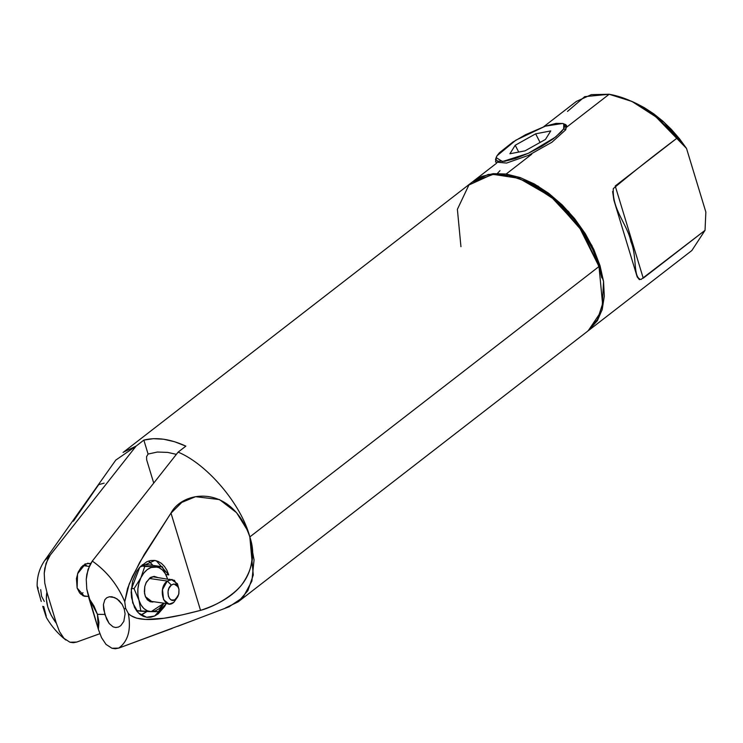 <?xml version="1.0" encoding="UTF-8"?>
<svg xmlns="http://www.w3.org/2000/svg" width="743" height="743" viewBox="0 0 743 743"><rect width="100%" height="100%" fill="white"/><g stroke="black" fill="none" stroke-linecap="round" stroke-linejoin="round"><path stroke-width="1.11" d="M527.381 181.747L555.16 199.867L581.89 230.256L599.007 266.523L581.76 230.599L554.566 199.672L527.381 181.747L508.871 175.478L492.135 174.466L468.898 185.016L457.382 209.322L460.948 246.704M142.61 614.285L146.919 611.517L140.845 614.981M132.691 602.833L138.384 612.919L146.64 617.275L154.618 616.012L166.246 603.53L164.602 606.529L158.278 613.764L154.618 616.012L150.801 617.21L146.993 617.322L143.315 616.346L139.925 614.312L136.953 611.294L134.511 607.421L131.557 597.706L131.167 592.245L132.626 581.137L136.833 571.218L139.786 567.178L146.817 561.736L150.625 560.538L154.442 560.417L158.11 561.402L161.5 563.435L164.472 566.454L166.924 570.327L168.745 574.915L165.986 574.515L168.745 574.915L156.309 560.779L154.795 560.463L139.786 567.178L131.251 589.45L132.691 602.833M169.738 579.178L169.868 580.042M172.153 628.411L118.75 648.091C128.121 641.19 131.316 629.655 128.325 613.486L125.613 608.313L124.239 609.019L125.093 613.922L123.83 621.362L120.803 625.634L118.471 627.055L115.741 627.529L113.103 626.869L109.156 623.507L104.837 614.452L97.435 614.322L98.392 629.377L101.531 637.661L106.026 644.404L111.97 648.267L118.75 648.091C128.075 641.348 131.27 629.813 128.325 613.486L125.613 608.313L124.75 601.709L127.555 588.475L132.495 576.392L144.393 554.194L170.992 513.079L200.545 610.375L182.23 614.87L163.906 618.269L145.563 619.448L136.554 618.148L130.861 615.641L128.325 613.486C139.173 624.742 170.472 618.204 200.545 610.375C216.129 606.269 235.782 593.611 242.636 583.515C252.917 568.618 255.323 553.089 249.834 536.92C241.234 504.293 207.511 464.394 178.134 452.115L185.861 446.134C170.286 438.964 156.281 436.958 143.845 440.097L136.118 446.088L123.514 452.115M123.069 452.459L472.242 182.063L493.194 174.373L519.069 178.329L551.139 196.821L579.141 226.791L599.007 266.523L249.834 536.92L599.007 266.523L602.573 303.906L597.493 319.481L587.704 331.164L238.531 601.561M77.123 588.001L84.414 596.285L87.813 596.406L83.355 595.914L79.631 592.96L77.123 588.001L76.445 578.528L78.136 572.249L81.284 567.123L85.399 563.928L90.776 563.324L85.399 563.928L77.56 573.745L77.123 588.001M192.27 620.767L118.75 648.091L115.314 648.741L111.97 648.267L106.026 644.404L101.531 637.661L98.392 629.377L86.782 589.115L86.244 579.326L86.82 574.32L89.866 564.968L92.308 561.067L178.134 452.115L185.861 446.134L174.605 441.741L163.674 439.234L153.337 438.686L143.845 440.097L148.08 454.057L157.34 452.041L167.667 452.394L176.351 454.344M153.643 482.811L146.668 459.88L146.585 456.666L148.08 454.057L143.845 440.097L136.118 446.088L50.283 555.03L47.84 558.94L44.803 568.274L44.227 573.262L44.766 583.079L46.893 592.143L56.375 623.34L46.893 592.143L46.354 599.22L47.849 607.198L51.276 615.455L56.375 623.34L59.514 631.624L63.991 638.358L69.935 642.231L73.297 642.704L76.724 642.063L69.935 642.231L63.991 638.358L59.514 631.624L56.375 623.34C48.23 612.223 45.063 601.83 46.893 592.143L44.766 583.079L44.227 573.262L46.001 563.426L50.283 555.03L44.673 560.547L115.787 460.084L136.118 446.088L50.283 555.03L44.654 560.566C39.472 568.209 36.964 576.754 37.15 586.171M99.85 633.695L76.724 642.063L99.85 633.714M42.713 606.334L46.372 617.498L42.713 606.334M38.181 588.372L37.159 586.069L37.624 588.54L41.236 601.44L37.234 586.794M247.419 530.242L236.59 512.707L219.538 499.593L195.585 496.677L181.831 502.379L170.788 513.367L139.749 562.284L129.18 584.044L124.75 601.709C117.738 584.964 106.927 571.413 92.308 561.067L178.134 452.115C207.511 464.394 241.234 504.293 249.834 536.92L254.06 559.906L251.886 581.091L243.072 597.344L229.113 606.771M225.482 607.932L238.131 601.858L247.874 590.666L253.279 575.008L249.834 536.92M98.392 629.377L98.94 622.29L97.435 614.322L94.008 606.065L88.919 598.18L98.392 629.377M124.239 609.019L125.613 608.313L124.75 601.709C117.589 584.778 106.778 571.228 92.308 561.067L88.018 569.472L86.244 579.326L86.782 589.115L88.919 598.18L97.435 614.322L104.837 614.452L103.416 604.561L104.856 599.703L106.732 597.79L109.286 596.787L112.044 596.787L116.985 598.821L122.214 604.44L124.239 609.019L125.093 613.922L123.83 621.362L120.803 625.634L118.471 627.055L115.741 627.529L113.103 626.869L109.156 623.507L106.602 619.142L103.695 609.576L103.416 604.561L104.856 599.703L106.732 597.79L109.286 596.787L114.654 597.548L119.019 600.455L122.214 604.44L124.239 609.019M601.644 276.99L598.839 265.548L592.775 249.685L584.332 234.054L573.837 219.259L561.708 205.867L548.39 194.397L534.403 185.295L528.106 182.091M200.545 610.375C217.142 604.756 263.05 587.88 249.834 536.92C231.287 483.331 182.472 490.677 170.992 513.079L200.545 610.375M43.735 606.502L46.27 616.207M73.399 521.196L98.67 484.65L104.141 483.136M44.283 601.421L41.571 596.257L40.707 589.645M148.581 561.039L152.974 565.395L149.501 561.717M601.811 277.863L598.839 265.548L601.811 277.863M562.702 123.459L565.85 124.666L565.72 129.793L563.649 128.911L563.779 123.988L562.702 123.459L545.297 126.171L515.865 140.186L497.021 155.77L499.342 152.817L512.874 142.071L525.552 134.715L545.297 126.171L556.015 123.394L562.832 123.496L564.42 124.648L564.699 126.477L563.649 128.911L561.327 131.864L553.247 138.848L541.675 146.371L528.384 153.272L515.382 158.51L504.664 161.296L497.847 161.185L496.259 160.042L495.98 158.213L497.021 155.77L496.129 157.627L502.537 161.547L528.384 153.272L555.653 137.009L563.649 128.911L565.72 129.793L566.63 125.586L563.584 123.849M495.934 158.575L495.562 162.067L506.577 163.07L528.728 155.268L551.975 142.21L565.72 129.793M525.022 150.857L545.464 139.433L550.777 130.917L535.647 133.824L515.215 145.256L509.902 153.764L525.022 150.857L545.464 139.433L550.777 130.917L535.647 133.824L515.215 145.256L509.902 153.764L525.022 150.857M518.716 152.074L515.215 145.256L518.716 152.074M540.077 142.442L535.647 133.824L540.077 142.442M151.609 601.384L145.572 596.796L144.504 593.258L145.572 596.796L151.609 601.384M145.99 582.921L149.677 578.295L154.228 576.373L149.984 577.813L146.046 582.791L144.774 586.552L144.532 593.397L145.665 597.242L152.009 602.062L153.996 601.765L150.327 601.784L147.346 599.805L145.247 596.22L144.346 591.567L144.774 586.552L146.473 581.945L150.801 577.292L154.228 576.373L149.677 578.295L145.99 582.921M167.277 578.249L167.454 578.853L167.277 578.249C164.844 571.023 160.776 567.206 155.055 566.798L158.928 567.633L162.411 569.937L165.262 573.559L167.277 578.249L162.373 566.742L149.445 564.894L142.21 564.754L149.445 564.894L162.373 566.742L167.277 578.249M163.962 603.195L159.058 608.777L155.194 610.95L151.182 611.638L147.3 610.802L143.826 608.498L140.975 604.876L138.95 600.186L137.901 594.753L137.882 588.939L138.904 583.144L140.891 577.766L143.715 573.169L147.179 569.658L151.043 567.485L162.373 566.742L155.055 566.798C149.278 566.993 144.56 570.652 140.891 577.766L144.783 566.426L141.003 565.878L155.055 566.798L144.783 566.426L140.891 577.766C137.548 585.187 136.907 592.663 138.95 600.186L134.046 588.679L140.891 577.766L134.046 588.679L131.344 588.289L134.046 588.679L138.95 600.186C141.384 607.412 145.461 611.229 151.182 611.638L136.452 610.625L140.91 611.266L138.95 600.186L140.91 611.266L151.182 611.638L163.962 603.195M157.488 577.422L154.228 576.373L157.488 577.422M164.036 603.205L158.5 611.591L155.25 611.665L151.182 611.638L158.5 611.591L164.027 603.205M178.831 588.716L174.438 580.32L153.727 576.921M178.014 596.23L173.769 602.387C164.008 610.755 157.107 588.131 167.286 581.045L171.364 585.038C164.584 589.756 169.181 604.839 175.692 599.257L178.701 594.354L178.998 589.626L178.153 586.849L175.645 584.295L173.5 584.054L171.364 585.038L168.865 588.447L168.048 591.512L168.373 596.137L169.599 598.552L171.41 599.991L174.642 599.898L178.014 596.23L178.877 593.573L178.979 589.496L178.153 586.849L174.048 583.998L171.364 585.038L167.286 581.045L162.494 589.57L163.581 599.666L168.782 603.892L169.738 603.948L173.769 602.387L177.651 596.926M149.427 578.481L167.286 581.045L149.427 578.481M82.9 565.534L89.169 566.435L82.9 565.534M83.002 592.756L80.69 594.14M84.841 564.002L86.541 565.72M172.274 579.54L167.286 581.045L171.308 579.484L177.466 583.766L178.979 589.496M637.104 103.862L664.261 122.428L686.523 148.442L655.967 116.911L632.005 101.466L609.158 94.259L566.835 127.044L609.158 94.259C633.361 98.531 655.985 113.159 677.031 138.142C655.085 154.609 633.844 171.41 613.328 188.546C611.888 209.554 627.733 224.785 630.928 241.754C637.41 256.781 632.646 277.52 640.958 279.517L705.042 230.33L691.891 250.484M576.354 101.438L591.335 94.649L609.158 94.259L584.722 96.655L567.503 111.413M531.737 154.219L506.159 174.029L488.235 174.429L472.762 181.663L481.631 176.463L493.166 173.667L506.159 174.029L531.737 154.219M588.215 330.756L601.979 310.295L603.557 281.486L591.93 245.552L568.609 211.588L538.062 186.112L506.159 174.029L520.1 177.531L534.468 184.041L548.696 193.31L562.247 204.984L574.599 218.609L585.28 233.664L593.861 249.574L600.038 265.725L603.557 281.486L604.291 296.262L602.211 309.487L597.391 320.651L588.205 330.765M636.686 103.658L644.413 107.726L653.775 113.855L662.84 121.146L671.431 129.458L679.381 138.616L686.523 148.442L705.85 212.052L686.523 148.442L677.031 138.142L615.232 186.001L643.243 278.179L615.232 186.001M497.411 173.435L500.011 170.621M612.622 191.48L613.913 200.266L637.188 276.898L639.417 279.702M643.243 278.179L705.042 230.33L705.85 212.052L705.042 230.33M65.83 640.029C57.982 633.825 51.508 626.321 46.391 617.535M229.327 606.697L177.623 626.34M495.488 159.661L496.129 157.627M168.782 603.892L150.922 601.328M88.426 596.499L82.9 595.7M90.572 563.677L87.553 563.24M631.411 101.187L636.788 103.704M576.28 101.494L543.7 126.728M496.705 163.116L473.272 181.264M588.735 330.366L691.742 250.605M613.913 200.266L614.08 200.833"/></g></svg>
